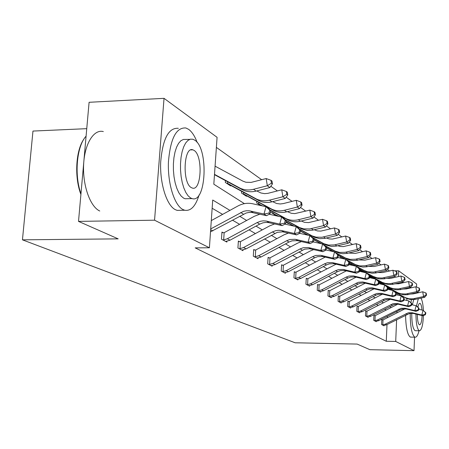 <?xml version="1.0" encoding="UTF-8"?>
<svg xmlns="http://www.w3.org/2000/svg" width="449" height="449" viewBox="0 0 449 449"><rect width="100%" height="100%" fill="white"/><g stroke="black" fill="none" stroke-linecap="round" stroke-linejoin="round"><path stroke-width="0.67" d="M86.747 128.667L32.968 131.069L22.45 239.833L295.15 342.783L357.135 344.074L369.858 349.676L414.017 350.663L395.709 341.453L396.619 319.671M22.45 239.833L118.188 238.862L78.513 221.391L89.093 102.293L164.031 98.337L217.08 137.327L213.819 184.202L244.408 203.65M389.322 271.044L387.549 269.546M381.049 264.904L378.748 263.266M372.053 258.484L369.454 256.632M362.556 251.709L359.627 249.616M352.504 244.537L349.204 242.179M341.852 236.932L338.148 234.288M330.548 228.867L326.389 225.898M318.521 220.285L313.862 216.957M305.707 211.142L300.482 207.41M292.03 201.377L286.17 197.195M277.387 190.926L270.82 186.24M261.677 179.718L216.379 147.39M389.334 270.814L390.333 270.814M394.508 270.814L398.673 270.814L416.638 284.021L416.515 287.057M414.55 337.177L414.017 350.663M78.513 221.391L154.557 220.195L164.031 98.337M374.517 315.669L373.938 315.355L373.714 320.333L376.273 321.697L376.29 321.338M357.673 306.442L357.039 306.095L356.787 311.314L359.615 312.818L359.632 312.42M339.051 296.233L338.344 295.846L338.063 301.335L341.201 303.008L341.223 302.559M318.341 284.885L317.55 284.453L317.241 290.245L320.732 292.103L320.76 291.597M295.178 272.189L294.291 271.707L293.943 277.83L297.861 279.918L297.895 279.34M269.097 257.9L268.098 257.35L267.699 263.844L272.128 266.206L272.167 265.544M239.508 241.685L238.368 241.062L237.919 247.977L242.96 250.66L243.01 249.897M386.151 310.068L384.613 309.165M378.204 305.415L376.442 304.388M369.858 300.533L367.854 299.36M361.08 295.397L358.807 294.067M351.836 289.987L349.271 288.488M342.087 284.284L339.197 282.595M331.789 278.257L328.55 276.365M320.9 271.886L317.263 269.759M309.361 265.135L305.292 262.755M297.12 257.973L292.568 255.313M284.099 250.357L279.014 247.382M270.236 242.241L264.551 238.919M255.43 233.581L249.077 229.866M239.598 224.32L232.492 220.156M222.62 214.386L212.147 208.257M229.916 210.379L212.719 200.024L209.402 247.775L195.197 247.876L386.28 341.268L387.004 324.554M387.302 317.769L387.364 316.276M223.17 232.734L221.952 232.06L221.469 239.21L226.863 242.084L226.919 241.259M254.785 250.054L253.719 249.47L253.298 256.171L258.012 258.686L258.057 257.973M282.533 265.264L281.596 264.747L281.226 271.05L285.384 273.267L285.418 272.655M307.094 278.722L306.257 278.262L305.926 284.217L309.625 286.181L309.653 285.648M328.977 290.716L328.23 290.307L327.938 295.942L331.244 297.704L331.267 297.227M348.604 301.47L347.93 301.105L347.666 306.454L350.641 308.042L350.663 307.616M366.3 311.168L365.694 310.837L365.458 315.933L368.146 317.364L368.163 316.988M382.346 319.963L381.796 319.66L381.577 324.526L384.024 325.828L384.041 325.486M386.28 341.268L395.709 341.453M209.402 247.775L154.557 220.195M396.905 312.88L396.967 311.387M397.651 295.049L397.713 293.646M398.123 283.858L398.156 283.123M398.426 276.595L398.673 270.814M391.158 307.509L389.642 306.594M383.328 302.794L381.594 301.745M375.1 297.839L373.125 296.649M366.446 292.625L364.212 291.278M357.337 287.136L354.811 285.615M347.722 281.349L344.883 279.632M337.575 275.231L334.382 273.306M326.838 268.766L323.258 266.605M315.462 261.913L311.454 259.5M303.389 254.639L298.905 251.94M290.554 246.911L285.536 243.886M276.881 238.672L271.275 235.293M262.283 229.877L256.014 226.1M246.664 220.47L239.654 216.244M388.525 289.493L388.565 288.623M388.997 278.532L389.03 277.774M370.021 276.741L369.998 277.117L369.628 276.87M361.58 271.207L361.563 271.594L359.761 270.41M351.904 265.269L349.76 263.866L349.81 262.822M341.201 258.265L340.269 257.659L340.325 256.559M330.279 250.935L330.329 249.958M319.75 243.38L319.772 242.993M307.739 235.141L300.735 231.319L300.342 231.527M288.303 223.187L288.275 223.636L285.946 222.109M275.237 214.616L275.209 215.082L270.842 212.225L270.938 210.716M260.566 205.502L256.654 202.942L256.755 201.337M246.507 195.77L246.473 196.28L241.511 193.031L241.624 191.325M230.663 185.381L230.629 185.908L225.319 182.434L225.443 180.616M210.71 228.934L243.448 211.356L246.299 210.772L249.156 210.789L263.99 214.021L266.033 206.708L252.602 203.745C247.562 202.701 242.656 203.459 237.875 206.018L211.288 220.599M210.508 231.824L246.147 213.028L248.982 212.444L251.827 212.461L266.583 215.683L263.99 214.021L268.968 213.129L270.001 213.803L270.814 210.884L269.787 210.205L268.968 213.129M269.787 210.205L266.033 206.708L268.614 208.415L270.814 210.884M266.583 215.683L270.001 213.803M215.077 166.158L242.78 181.076L245.872 182.243L251.086 182.406L266.184 178.55L270.977 180.307L271.437 183.175L272.459 183.916L271.999 181.048L270.977 180.307M272.459 183.916L269.894 187.553L256.16 191.083C251.541 192.223 247.174 191.891 243.049 190.09L214.482 174.678M269.894 187.553L267.329 185.734L253.522 189.287C248.881 190.438 244.486 190.107 240.344 188.299L214.504 174.364M271.437 183.175L267.329 185.734L266.184 178.55M80.904 194.451C74.214 177.175 75.769 150.14 84.008 138.954M86.085 136.154C76.745 146.093 74.119 174.857 80.966 193.766M197.24 142.597C194.872 136.238 192.015 131.832 188.664 129.368L185.88 127.976C176.233 127.235 170.418 138.545 168.437 161.893C167.533 183.226 174.291 205.019 182.76 209.447L184.73 210.244C190.853 211.277 195.652 206.158 199.126 194.888M178.337 128.307C168.571 127.572 162.684 138.853 160.68 162.151C159.765 183.433 166.601 205.176 175.172 209.588L177.17 210.385L180.998 210.312M187.901 198.688L185.095 198.75L183.59 198.121L181.087 196L178.775 192.632L176.766 188.159L175.149 182.782L174.016 176.743L173.421 170.339L173.393 163.874L173.937 157.661L175.02 151.998L176.592 147.149L178.573 143.343L180.863 140.745L183.349 139.465L189.714 139.381M194.793 140.189L192.896 139.252L190.354 139.184L187.89 140.47L185.628 143.068L183.669 146.885L182.114 151.74L181.042 157.414L180.509 163.644L180.532 170.12L181.121 176.541L182.243 182.586L183.837 187.979L185.83 192.464L188.114 195.843L190.589 197.964L192.077 198.593C206.276 203.599 208.74 148.546 194.793 140.189M191.347 187.626L192.346 188.064C201.522 191.414 203.1 155.584 194.052 150.393L192.874 149.826C183.624 146.015 182.081 183.141 191.347 187.626M103.321 131.568C93.757 128.981 84.53 143.899 83.621 164.727C82.594 185.51 90.198 206.72 99.757 211.013M413.164 293.483L412.973 293.932M411.424 299.657L410.942 302.648M410.19 313.363C410.285 326.49 411.772 334.382 414.663 337.036L415.044 337.188C416.565 337.395 417.89 335.257 419.024 330.761M407.024 298.658L406.687 300.42M405.576 315.125C405.851 327.321 407.366 334.6 410.117 336.952L411.015 337.109M415.578 330.7L414.915 330.582C412.816 328.573 411.75 322.803 411.722 313.267M412.401 304.837L413.697 299.618M418.333 298.703L416.47 305.96M415.942 314.064C416.055 323.246 417.104 328.775 419.108 330.649L419.394 330.767C421.628 330.318 422.975 325.239 423.429 315.54M417.306 314.401C417.407 320.12 418.081 323.566 419.332 324.745L419.529 324.829C420.909 324.61 421.768 321.529 422.111 315.574M421.998 310.051C421.656 306.386 421.044 304.181 420.157 303.434L419.933 303.333C419.136 303.221 418.468 304.495 417.918 307.161M423.39 310.523C423.081 304.383 422.256 300.252 420.915 298.13M417.766 292.883L417.57 292.512M225.662 241.444L230.023 240.198L259.679 224.113L262.985 222.816L265.746 222.407L268.491 222.575L282.129 225.634L279.71 224.09L281.675 217.03L269.198 214.246M259.864 214.179L254.37 216.272L224.163 232.672L223.675 239.889L222.693 239.861M221.913 232.649L224.163 232.672M223.675 239.889L227.346 238.75L257.154 222.569L260.476 221.262L263.249 220.846L266.01 221.015L279.71 224.09L284.503 223.22L285.463 223.843L286.249 221.026L285.289 220.397L284.503 223.22M285.289 220.397L281.675 217.03L284.077 218.612L286.249 221.026M282.129 225.634L285.463 223.843M241.837 250.065L246.074 248.869L277.37 232.313L282.718 231.819L296.615 234.911L294.359 233.469L296.25 226.644L284.98 224.107M274.614 223.939L269.754 225.841L240.468 241.624L240.013 248.611L239.059 248.583M238.335 241.607L240.468 241.624M240.013 248.611L243.571 247.517L272.47 231.937L275.686 230.679L278.38 230.286L281.057 230.46L294.359 233.469L298.983 232.627L299.876 233.205L300.628 230.483L299.736 229.894L298.983 232.627M299.736 229.894L296.25 226.644L298.495 228.126L300.628 230.483M296.615 234.911L299.876 233.205M287.775 194.967L287.321 192.194L286.372 191.504L286.827 194.282L287.775 194.967L285.267 198.452L282.876 196.757L269.501 200.153C265.005 201.247 260.746 200.916 256.721 199.154L227.935 183.596L226.521 183.226M229.445 185.14L230.432 185.263L227.783 183.523M256.749 190.932L260.869 192.969L264.562 193.648L267.761 193.373L281.748 189.815L286.372 191.504M285.267 198.452L271.959 201.826C267.486 202.909 263.243 202.578 259.241 200.826L230.432 185.263M227.598 181.783L227.491 183.417M286.827 194.282L282.876 196.757L281.748 189.815M302.054 205.272L301.605 202.589L300.718 201.943L301.167 204.632L302.054 205.272L299.601 208.617L297.367 207.034L284.397 210.284C280.036 211.327 275.905 210.991 271.993 209.279L244.003 194.131L242.634 193.766M245.367 195.556L246.333 195.68L243.858 194.058M272.627 201.657L276.578 203.487L280.21 203.981L283.313 203.577L296.261 200.31L300.718 201.943M299.601 208.617L286.692 211.838C282.354 212.877 278.234 212.545 274.345 210.839L246.333 195.68M243.667 192.436L243.571 193.951M301.167 204.632L297.367 207.034L296.261 200.31M256.963 258.124L261.082 256.98L288.988 242.039L292.097 240.838L297.289 240.642L310.152 243.583L308.042 242.23L309.861 235.624L299.674 233.312M288.454 233.053L284.127 234.776L255.711 249.998L255.285 256.766L254.364 256.738M253.685 249.981L255.711 249.998M255.285 256.766L258.742 255.717L286.782 240.692L289.902 239.485L295.122 239.283L308.042 242.23L312.504 241.41L313.34 241.949L314.064 239.317L313.228 238.767L312.504 241.41M313.228 238.767L309.861 235.624L311.96 237.01L314.064 239.317M310.152 243.583L313.34 241.949M262.682 205.968L257.704 203.627M260.263 205.305L261.206 205.434L258.888 203.913M287.427 211.659L291.283 213.292L294.841 213.612L309.816 210.121L314.126 211.692L314.564 214.296L315.394 214.897L314.957 212.298L314.126 211.692M315.394 214.897L312.998 218.119L300.465 221.205C296.25 222.199 292.254 221.862 288.466 220.201L270.416 210.435M312.998 218.119L310.91 216.637L298.321 219.746C294.084 220.745 290.071 220.408 286.266 218.742L269.967 209.93M261.879 205.794L261.206 205.434M258.697 202.392L258.613 203.807M314.564 214.296L310.91 216.637L309.816 210.121M271.14 265.679L275.153 264.579L304.652 249.167L309.698 248.724L322.831 251.698L320.85 250.43L322.606 244.032L313.351 241.916M301.453 241.579L297.592 243.15L269.995 257.844L269.596 264.405L268.704 264.377M268.064 257.833L269.995 257.844M269.596 264.405L272.958 263.395L300.185 248.892L303.221 247.725L308.289 247.545L320.85 250.43L325.16 249.633L325.946 250.138L326.648 247.584L325.862 247.073L325.16 249.633M325.862 247.073L322.606 244.032L324.576 245.334L326.648 247.584M322.831 251.698L325.946 250.138M279.031 216.44L271.83 212.877M274.238 214.448L275.158 214.577L272.981 213.152M301.251 221.009L304.501 222.334L308.553 222.603L322.511 219.303L326.681 220.824L327.113 223.355L327.888 223.916L327.456 221.391L326.681 220.824M327.888 223.916L325.542 227.014L312.521 230.163L307.38 230.449L301.7 228.973L285.508 220.206M325.542 227.014L323.583 225.628L309.642 228.945L303.653 228.855L299.64 227.604L285.081 219.735M278.279 216.272L275.158 214.577M272.79 211.726L272.711 213.045M327.113 223.355L323.583 225.628L322.511 219.303M284.458 272.773L288.365 271.718L314.71 257.777L317.645 256.66L322.55 256.491L334.724 259.314L332.872 258.124L334.567 251.923L326.002 249.947M313.688 249.582L310.231 251.008L283.403 265.207L283.033 271.578L282.163 271.555M281.568 265.202L283.403 265.207M283.033 271.578L286.299 270.601L312.762 256.587L315.714 255.464L320.642 255.296L332.872 258.124L337.036 257.344L337.777 257.821L338.451 255.346L337.715 254.864L337.036 257.344M337.715 254.864L334.567 251.923L336.413 253.141L338.451 255.346M334.724 259.314L337.777 257.821M287.36 223.035L288.264 223.17L286.047 221.755M314.205 229.776L317.46 230.943L320.85 231.095L334.426 227.924L338.462 229.394L338.888 231.852L339.618 232.374L339.191 229.927L338.462 229.394M339.618 232.374L337.322 235.366L324.655 238.391L319.66 238.655L314.132 237.212L299.59 229.332M337.322 235.366L335.482 234.064L321.927 237.252L316.102 237.151L312.19 235.921L299.186 228.889M294.235 226.189L286.215 221.823M293.528 226.032L288.264 223.17M338.888 231.852L335.482 234.064L334.426 227.924M296.985 279.452L300.791 278.431L326.423 264.944L329.28 263.86L334.056 263.715L345.91 266.476L344.164 265.359L345.803 259.337L337.867 257.49M325.222 257.097L296.02 272.139L295.666 278.324L294.83 278.301M294.269 272.133L296.02 272.139M295.666 278.324L298.849 277.381L324.593 263.821L327.461 262.738L332.26 262.586L344.164 265.359L348.2 264.596L348.895 265.045L349.546 262.643L348.856 262.188L348.2 264.596M348.856 262.188L345.803 259.337L347.543 260.482L349.546 262.643M345.91 266.476L348.895 265.045M326.372 237.998L329.117 238.919L332.417 239.076L345.629 236.028L349.541 237.454L349.956 239.839L350.641 240.333L350.226 237.953L349.541 237.454M350.641 240.333L348.396 243.218L336.077 246.131L331.21 246.378L325.822 244.958L312.757 237.88M348.396 243.218L346.667 241.994L334.292 244.924L328.601 245.075L323.998 243.751L312.369 237.454M308.407 235.293L300.493 230.977M349.956 239.839L346.667 241.994L345.629 236.028M308.8 285.744L312.51 284.761L337.463 271.696L340.241 270.652L344.899 270.511L356.45 273.222L354.8 272.167L356.388 266.319L349.019 264.596M336.11 264.175L307.907 278.672L307.582 284.683L306.762 284.66M306.235 278.666L307.907 278.672M307.582 284.683L310.68 283.774L335.734 270.64L338.529 269.591L343.204 269.451L354.8 272.167L358.717 271.426L359.368 271.847L360.003 269.518L359.352 269.086L358.717 271.426M359.352 269.086L356.388 266.319L358.027 267.402L360.003 269.518M356.45 273.222L359.368 271.847M337.839 245.732L340.28 246.473L343.378 246.591L356.18 243.661L359.975 245.047L360.384 247.365L361.03 247.831L360.626 245.519L359.975 245.047M361.03 247.831L358.83 250.621L346.83 253.427L342.879 253.707L339.775 253.27L336.845 252.265L325.093 245.9M358.83 250.621L357.202 249.464L345.152 252.287L339.607 252.422L335.122 251.12L324.728 245.496M321.641 243.813L313.98 239.626M321.013 243.667L313.93 239.8M360.384 247.365L357.202 249.464L356.18 243.661M319.957 291.687L323.577 290.744L347.88 278.066L350.59 277.055L355.131 276.932L366.395 279.592L364.835 278.593L366.373 272.908L359.52 271.297M346.404 270.854L319.132 284.834L318.824 290.688L318.032 290.666M317.533 284.834L319.132 284.834M318.824 290.688L321.843 289.807L346.252 277.072L348.974 276.056L353.531 275.927L364.835 278.593L368.635 277.869L369.252 278.268L369.864 276L369.246 275.596L368.635 277.869M369.246 275.596L366.373 272.908L369.864 276M366.395 279.592L369.252 278.268M348.671 253.012L355.181 253.438L366.137 250.868L369.819 252.209L370.223 254.465L370.835 254.903L370.436 252.652L369.819 252.209M370.835 254.903L368.68 257.603L356.989 260.313L353.133 260.577L350.113 260.145L347.245 259.163L336.683 253.438M368.68 257.603L367.136 256.514L355.4 259.236L349.996 259.359L345.618 258.08L336.037 252.894M334.034 251.799L326.603 247.736M333.439 251.665L326.558 247.904M370.223 254.465L367.136 256.514L366.137 250.868M330.503 297.311L334.039 296.396L359.834 283.257L364.257 282.915L375.791 285.609L374.32 284.666L375.813 279.132L369.426 277.622M356.152 277.162L329.751 290.666L329.454 296.362L328.685 296.34M328.213 290.666L329.751 290.666M329.454 296.362L332.4 295.509L358.296 282.309L362.741 281.966L374.32 284.666L378.007 283.959L378.591 284.335L379.186 282.129L378.602 281.742L378.007 283.959M378.602 281.742L375.813 279.132L377.272 280.097L379.186 282.129M375.791 285.609L378.591 284.335M340.499 302.637L343.951 301.75L369.112 288.988L373.428 288.662L384.686 291.306L383.294 290.413L384.742 285.025L378.788 283.611M365.391 283.128L339.803 296.188L339.523 301.739L338.776 301.717M338.327 296.188L339.803 296.188M339.523 301.739L342.396 300.909L367.658 288.09L371.991 287.764L383.294 290.413L386.881 289.717L387.431 290.076L388.009 287.927L387.459 287.562L386.881 289.717M387.459 287.562L384.742 285.025L386.129 285.94L388.009 287.927M384.686 291.306L387.431 290.076M349.979 307.688L353.352 306.83L375.908 295.212L378.428 294.291L382.643 294.196L393.122 296.705L391.803 295.857L393.206 290.61L387.644 289.279M374.157 288.786L349.333 301.425L349.069 306.835L348.34 306.813M347.913 301.425L349.333 301.425M349.069 306.835L351.876 306.033L374.522 294.364L377.048 293.438L381.285 293.343L391.803 295.857L395.288 295.178L395.81 295.521L396.372 293.427L395.85 293.079L395.288 295.178M395.85 293.079L393.206 290.61L394.519 291.48L396.372 293.427M393.122 296.705L395.81 295.521M358.981 312.482L362.281 311.651L384.31 300.353L386.769 299.455L390.383 299.287L401.131 301.829L399.874 301.026L401.238 295.908L396.04 294.662M382.464 294.162L358.386 306.398L358.139 311.673L357.426 311.657M357.022 306.403L358.386 306.398M358.139 311.673L360.878 310.899L382.991 299.545L385.461 298.647L389.597 298.557L399.874 301.026L403.269 300.364L403.763 300.69L404.308 298.647L403.814 298.316L403.269 300.364M403.814 298.316L401.238 295.908L402.489 296.733L404.308 298.647M401.131 301.829L403.763 300.69M367.546 317.045L370.773 316.242L394.205 304.489L398.229 304.209L408.742 306.706L407.546 305.943L408.876 300.948L404.01 299.775M390.349 299.281L366.996 311.123L366.76 316.276L366.064 316.259M365.682 311.129L366.996 311.123M366.76 316.276L369.437 315.524L392.959 303.72L397 303.434L407.546 305.943L410.852 305.292L411.323 305.601L411.856 303.603L411.385 303.294L410.852 305.292M411.385 303.294L408.876 300.948L411.856 303.603M408.742 306.706L411.323 305.601M375.701 321.394L378.861 320.608L399.902 309.889L402.253 309.041L406.193 308.968L415.987 311.342L414.848 310.618L416.144 305.741L411.581 304.641M397.842 304.164L375.196 315.63L374.966 320.659L374.292 320.642M373.927 315.636L375.196 315.63M374.966 320.659L377.587 319.924L401.064 308.306L405.02 308.233L414.848 310.618L418.07 309.978L418.524 310.27L419.035 308.328L418.586 308.031L418.07 309.978M418.586 308.031L416.144 305.741L417.273 306.487L419.035 308.328M415.987 311.342L418.524 310.27M358.919 259.881L364.863 260.162L375.544 257.675L379.13 258.978L379.523 261.178L380.101 261.593L379.708 259.399L379.13 258.978M380.101 261.593L377.991 264.208L366.592 266.818L362.831 267.071L357.763 265.976L347.588 260.532M377.991 264.208L376.531 263.17L365.088 265.802L359.817 265.915L355.546 264.663L346.19 259.589M345.663 259.303L338.445 255.358M345.101 259.174L338.406 255.509M331.811 250.772L331.789 251.283M379.523 261.178L376.531 263.17L375.544 257.675M342.233 258.506L340.971 258.119M368.635 266.364L374.034 266.521L384.451 264.119L387.936 265.387L388.329 267.525L388.873 267.924L388.486 265.786L387.936 265.387M388.873 267.924L386.802 270.455L375.684 272.986L372.013 273.222L367.069 272.145L357.297 266.919M386.802 270.455L385.422 269.479L373.523 272.133L367.686 271.841L363.971 270.405L349.3 262.373M356.063 266.246L349.541 262.671M341.756 257.344L341.706 258.259M388.329 267.525L385.422 269.479L384.451 264.119M353.341 265.606L350.422 264.304M377.856 272.504L382.728 272.554L392.897 270.231L396.287 271.46L396.675 273.548L397.191 273.924L396.809 271.841L396.287 271.46M397.191 273.924L395.159 276.382L384.305 278.829L379.304 278.919L375.241 277.718L359.806 269.305M395.159 276.382L393.852 275.456L382.239 278.026L377.227 277.88L372.906 276.32L359.503 268.979M352.819 265.482L352.252 265.353M351.185 263.574L351.14 264.444M396.675 273.548L393.852 275.456L392.897 270.231M360.94 271.185L361.72 271.314L359.806 270.231M386.628 278.318L390.978 278.279L400.912 276.028L404.218 277.229L404.594 279.267L405.088 279.626L404.712 277.589L404.218 277.229M405.088 279.626L403.095 282.011L392.493 284.38L388.301 284.543L383.637 283.28L369.432 275.54M403.095 282.011L401.855 281.13L390.512 283.616L385.618 283.471L382.318 282.41L369.14 275.231M363.802 272.302L360.322 270.405M363.325 272.189L361.72 271.314M360.143 269.49L360.104 270.315M404.594 279.267L401.855 281.13L400.912 276.028M394.985 283.835L398.824 283.723L408.534 281.54L411.755 282.713L412.126 284.7L412.597 285.042L412.227 283.055L411.755 282.713M412.597 285.042L410.644 287.36L400.278 289.661L396.175 289.813L391.618 288.572L378.541 281.439M410.644 287.36L409.46 286.524L398.375 288.937L393.588 288.786L390.366 287.742L378.26 281.147M373.669 278.627L369.735 276.472M373.209 278.52L369.667 276.724M412.126 284.7L409.46 286.524L408.534 281.54M402.972 289.072L406.294 288.909L415.785 286.788L418.928 287.927L419.293 289.874L419.742 290.194L419.377 288.252L418.928 287.927M419.742 290.194L417.823 292.456L407.692 294.684L403.679 294.825L399.217 293.612L387.167 287.034M417.823 292.456L416.694 291.654L405.857 293.994L401.181 293.842L398.027 292.821L386.898 286.754M382.986 284.61L379.091 282.472M382.554 284.503L379.063 282.589M419.293 289.874L416.694 291.654L415.785 286.788M383.48 325.536L386.567 324.779L409.449 313.497L413.305 313.436L422.891 315.765L421.807 315.069L423.065 310.31L418.788 309.271M404.976 308.822L383.008 319.918L382.789 324.835L382.133 324.818M381.785 319.929L383.008 319.918M382.789 324.835L385.354 324.122L408.321 312.796L412.188 312.734L421.807 315.069L424.95 314.446L425.377 314.727L425.882 312.824L425.45 312.543L424.95 314.446M425.45 312.543L423.065 310.31L425.882 312.824M422.891 315.765L425.377 314.727M410.622 294.05L413.417 293.848L422.7 291.788L425.764 292.9L426.123 294.802L426.55 295.111L426.191 293.214L425.764 292.9M426.55 295.111L424.67 297.305L414.758 299.472L410.829 299.606L406.463 298.411L395.35 292.35M424.67 297.305L423.592 296.542L412.99 298.821L409.056 298.776L405.329 297.659L395.098 292.08M391.803 290.273L387.947 288.157M391.388 290.177L387.914 288.269M426.123 294.802L423.592 296.542L422.7 291.788M240.726 212.517L243.437 214.179M250.559 211.019L253.219 212.691M210.654 229.731L212.82 230.904M256.16 191.083L253.522 189.287M241.787 189.472L239.081 187.676M222.755 239.867L225.707 241.439M257.154 222.569L259.679 224.113M266.684 221.149L269.164 222.704M227.346 238.75L230.023 240.198M239.121 248.589L241.882 250.059M272.47 231.937L274.827 233.379M281.714 230.59L284.026 232.043M243.571 247.517L246.074 248.869M229.49 185.128L226.582 183.226M271.959 201.826L269.501 200.153M258.018 200.22L255.492 198.548M230.584 185.336L227.935 183.596M245.412 195.551L242.696 193.772M286.692 211.838L284.397 210.284M273.155 210.25L270.798 208.684M246.479 195.753L244.003 194.131M254.42 256.744L257.008 258.119M286.782 240.692L288.988 242.039M295.756 239.407L297.923 240.771M258.742 255.717L261.082 256.98M260.308 205.3L257.765 203.633M300.465 221.205L298.321 219.746M287.309 219.623L285.104 218.163M261.346 205.502L259.028 203.981M268.76 264.382L271.185 265.673M300.185 248.892L302.25 250.155M308.906 247.668L310.938 248.942M272.958 263.395L275.153 264.579M274.277 214.442L271.886 212.877M313.368 229.978L311.359 228.608M300.577 228.412L298.506 227.042M275.293 214.644L273.115 213.219M282.219 271.555L284.498 272.768M312.762 256.587L314.71 257.777M321.243 255.419L323.151 256.615M286.299 270.601L288.365 271.718M287.405 223.03L285.951 222.081M325.486 238.211L323.594 236.926M313.032 236.662L311.09 235.377M288.398 223.237L286.35 221.896M294.881 278.301L297.03 279.446M324.593 263.821L326.423 264.944M332.849 262.704L334.64 263.832M298.849 277.381L300.791 278.431M336.879 245.962L335.1 244.75M324.756 244.424L322.921 243.212M300.735 231.319L300.448 231.134M306.819 284.666L308.839 285.744M335.734 270.64L337.463 271.696M343.777 269.568L345.466 270.635M310.68 283.774L312.51 284.761M347.616 253.258L345.938 252.119M335.801 251.743L334.073 250.598M318.083 290.666L319.997 291.687M346.252 277.072L347.88 278.066M354.087 276.045L355.687 277.05M321.843 289.807L323.577 290.744M357.752 260.151L356.169 259.073M346.23 258.652L344.596 257.574M328.735 296.346L330.543 297.305M356.192 283.151L357.735 284.094M363.83 282.168L365.346 283.117M332.4 295.509L334.039 296.396M338.821 301.717L340.538 302.632M365.604 288.909L367.063 289.801M373.057 287.961L374.488 288.859M342.396 300.909L343.951 301.75M348.385 306.819L350.018 307.683M374.522 294.364L375.908 295.212M381.802 293.455L383.16 294.308M351.876 306.033L353.352 306.83M357.471 311.657L359.02 312.482M382.991 299.545L384.31 300.353M390.102 298.669L391.393 299.477M360.878 310.899L362.281 311.651M366.109 316.259L367.585 317.045M391.045 304.473L392.297 305.236M397.994 303.625L399.223 304.394M369.437 315.524L370.773 316.242M374.337 320.642L375.74 321.389M398.712 309.159L399.902 309.889M405.503 308.34L406.676 309.075M377.587 319.924L378.861 320.608M367.338 266.667L365.834 265.645M356.096 265.185L354.547 264.164M376.408 272.835L374.988 271.87M365.435 271.376L363.971 270.405M351.965 265.286L350.467 264.304M385.018 278.683L383.665 277.768M374.298 277.241L372.906 276.32M352.869 265.499L351.483 264.59M360.974 271.185L359.767 270.388M393.189 284.239L391.904 283.37M382.711 282.814L381.392 281.944M361.832 271.376L360.44 270.461M400.957 289.521L399.739 288.696M390.714 288.118L389.457 287.287M370.285 276.91L369.718 276.539M408.354 294.55L407.192 293.764M398.33 293.163L397.135 292.372M382.172 324.823L383.513 325.536M406.014 313.626L407.153 314.322M412.659 312.835L413.776 313.537M385.354 324.122L386.567 324.779M415.404 299.343L414.298 298.591M405.593 297.973L404.454 297.221M243.049 190.09L240.344 188.299M190.876 149.899L192.874 149.826M185.095 198.75L192.077 198.593M184.73 210.244L177.17 210.385M415.207 330.694L419.394 330.767M415.044 337.188L410.504 337.104M259.241 200.826L256.721 199.154M274.345 210.839L271.993 209.279M288.466 220.201L286.266 218.742M301.7 228.973L299.64 227.604M314.132 237.212L312.19 235.921M325.822 244.958L323.998 243.751M336.845 252.265L335.122 251.12M347.245 259.163L345.618 258.08M357.084 265.685L355.546 264.663M366.406 271.858L364.947 270.893M375.241 277.718L373.86 276.797M352.824 265.488L351.371 264.534M383.637 283.28L382.318 282.41M391.618 288.572L390.366 287.742M370.172 276.853L369.712 276.556M399.217 293.612L398.027 292.821M406.463 298.411L405.329 297.659"/></g></svg>
